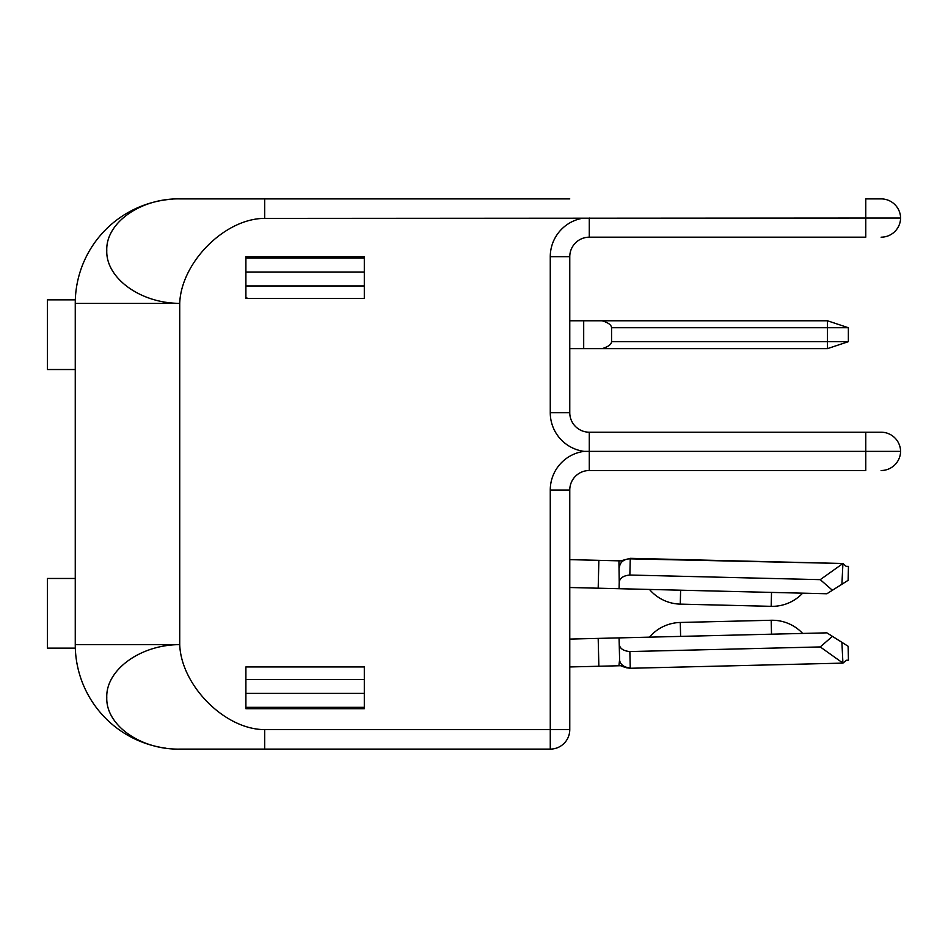 <?xml version="1.0" encoding="UTF-8"?>
<svg xmlns="http://www.w3.org/2000/svg" width="948" height="948" viewBox="0 0 948 948"><rect width="100%" height="100%" fill="white"/><g stroke="black" fill="none" stroke-linecap="round" stroke-linejoin="round"><path stroke-width="1.42" d="M865.773 237.19L589.277 237.19L865.773 237.19L865.773 218.04L264.705 218.384C224.522 218.384 181.021 262.94 179.729 303.36L179.729 644.64C181.092 685.049 224.522 729.616 264.705 729.616L569.772 729.616A19.505 19.505 0 0 1 550.267 749.11L179.729 749.11C140.541 749.821 105.82 725.196 106.769 697.515C105.82 669.833 140.541 644.628 179.729 644.64L75.259 644.64L75.259 303.36A104.47 104.47 0 0 1 172.915 199.104M364.305 708.713L245.899 708.713L364.305 708.713L364.305 707.327L245.899 707.327L245.899 708.713L245.899 666.93L364.305 666.93L364.305 708.713M364.305 256.695L245.899 256.695L245.899 298.49L364.305 298.49L364.305 256.695L245.899 256.695L245.899 258.093L364.305 258.093L364.305 256.695M848.116 580.33L848.448 566.406L848.116 580.33L841.895 584.264L842.926 563.491L630.254 558.325L620.667 560.872L569.772 559.64L569.772 587.511L680.617 590.201L680.273 604.125L771.186 606.329L680.273 604.125A41.795 41.795 0 0 1 649.475 589.443A41.795 41.795 0 0 0 680.273 604.125M771.186 606.329A41.795 41.795 0 0 0 802.66 593.164A41.795 41.795 0 0 1 771.186 606.329L771.518 592.405L826.881 593.756L619.08 588.708L619.234 582.179C619.885 578.019 623.429 575.649 629.851 575.033L820.257 579.655L832.403 590.26L826.881 593.756M598.863 560.351L598.188 588.198M550.267 749.11L550.267 490.021A38.998 38.998 0 0 1 584.075 451.366A38.998 38.998 0 0 1 550.267 412.712L550.267 256.695L569.772 256.695A19.505 19.505 0 0 1 589.277 237.19A19.505 19.505 0 0 0 569.772 256.695L569.772 412.712A19.505 19.505 0 0 0 589.277 432.205L865.773 432.205L589.277 432.205L589.277 470.516A19.505 19.505 0 0 0 569.772 490.021L569.772 729.616M165.793 748.185A104.47 104.47 0 0 1 75.259 644.64M264.705 749.11L264.705 729.616M584.075 451.366L865.773 451.366L865.773 432.205L881.107 432.205A19.505 19.505 0 0 1 900.6 451.366L865.773 451.366L865.773 470.516L589.277 470.516L865.773 470.516M264.705 218.384L264.705 198.89L569.772 198.89M264.705 198.89L179.729 198.89C140.565 198.168 105.761 222.851 106.769 250.462C105.773 278.048 140.387 303.348 179.729 303.36L75.259 303.36M881.107 198.89L865.773 198.89L865.773 218.04L900.6 218.04A19.505 19.505 90 0 1 881.107 237.19A19.505 19.505 90 0 0 900.6 218.04A19.505 19.505 0 0 0 881.107 198.89M611.555 341.671C611.389 344.432 608.249 346.755 602.122 348.627L827.474 348.627L827.474 341.671L611.555 341.671L611.555 327.735C611.389 324.963 608.249 322.64 602.122 320.768L569.772 320.768M602.122 348.627L569.772 348.627M245.899 285.952L364.305 285.952M245.899 297.21L247.653 298.49M75.319 299.876L47.4 299.876L47.4 369.53L75.259 369.53M364.305 272.017L245.899 272.017M602.122 320.768L827.474 320.768L848.365 327.735L611.555 327.735M827.474 320.768L827.474 341.671L848.365 341.671L827.474 348.627M848.365 327.735L848.365 341.671L848.365 327.735M569.772 490.021A19.505 19.505 0 0 1 589.277 470.516A19.505 19.505 0 0 0 569.772 490.021L550.267 490.021M900.6 451.366A19.505 19.505 90 0 1 881.107 470.516A19.505 19.505 90 0 0 900.6 451.366M75.259 578.47L47.4 578.47L47.4 648.124L75.319 648.124M364.305 679.467L245.899 679.467M364.305 693.391L245.899 693.391M624.412 667.143L620.667 665.721L569.772 666.954M620.667 665.721L630.254 668.269L842.926 663.114L841.895 642.329L848.116 646.263L848.448 660.187L846.576 660.235L842.926 663.114L630.254 668.269L626.118 667.724M842.393 662.711L820.257 646.939L629.851 651.56C623.429 650.956 619.885 648.574 619.234 644.427L619.08 637.885L826.881 632.849L598.188 638.395L598.863 666.243M598.188 638.395L569.772 639.082M619.577 565.079L619.601 566.951A10.452 8.354 1.4 0 1 630.254 558.846L842.926 563.491L846.054 566.264M620.667 560.872L622.042 560.505M841.895 584.264L832.403 590.26M848.448 566.406L846.576 566.359M842.393 563.882L820.257 579.655M618.925 560.837L619.234 582.179C619.885 578.019 623.429 575.649 629.851 575.033L630.254 558.846M619.234 582.179L619.163 585.307M630.254 668.269L630.254 667.748A10.452 8.354 178.6 0 1 619.601 659.654L618.925 665.757L619.601 659.654A10.452 8.354 178.6 0 0 623.049 665.662M619.08 637.885L619.601 659.654M826.881 632.849L832.403 636.333L820.257 646.939M841.895 642.329L832.403 636.333M619.234 644.427C619.885 648.574 623.429 650.956 629.851 651.56L630.254 667.748M771.518 634.188L771.186 620.265A41.795 41.795 0 0 1 802.66 633.43A41.795 41.795 0 0 0 771.186 620.265A41.795 41.795 0 0 1 802.66 633.43A41.795 41.795 0 0 0 771.186 620.265L680.273 622.469L680.617 636.392M649.475 637.151A41.795 41.795 0 0 1 680.273 622.469M550.267 256.695A38.998 38.998 0 0 1 581.93 218.384M550.267 412.712L569.772 412.712A19.505 19.505 0 0 0 589.277 432.205M589.277 218.04L589.277 237.19A19.505 19.505 0 0 0 569.772 256.695M583.695 320.768L583.695 348.627"/></g></svg>
